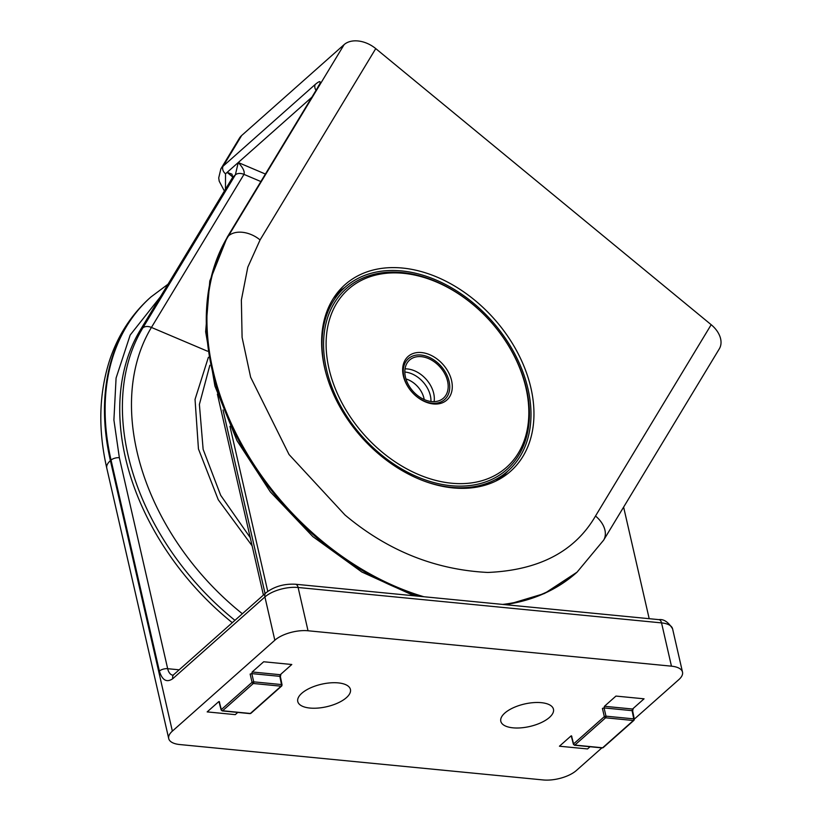 <?xml version="1.0" encoding="UTF-8"?>
<svg xmlns="http://www.w3.org/2000/svg" width="821" height="821" viewBox="0 0 821 821"><rect width="100%" height="100%" fill="white"/><g stroke="black" fill="none" stroke-linecap="round" stroke-linejoin="round"><path stroke-width="1.23" d="M573.407 744.298L571.324 736.211A1.232 0.523 165.5 0 1 571.498 735.821L573.592 743.918A1.232 0.523 165.5 0 0 573.407 744.298L574.474 745.222L602.245 747.921A1.232 0.688 -84.4 0 0 602.614 747.787L633.36 720.51L605.59 717.8L574.844 745.078L602.614 747.787A1.232 0.872 48.4 0 0 603.178 747.623L633.925 720.345A1.232 0.872 -131.6 0 1 633.36 720.51A1.232 0.688 -84.4 0 0 633.761 718.878L605.99 716.169L604.328 716.641L573.592 743.918A1.232 0.872 48.4 0 0 574.844 745.078A1.232 0.688 95.6 0 1 574.474 745.222M632.478 711.325A1.232 0.523 168.7 0 0 632.663 710.965L634.315 719.186L633.925 720.345A1.232 0.872 -131.6 0 0 634.13 719.545A1.232 0.523 168.7 0 0 634.315 719.186A1.232 0.523 168.7 0 0 633.761 718.878L632.108 710.658L604.071 707.928L604.441 706.286L615.955 696.075L644.054 698.815L632.55 709.026L632.108 710.658A1.232 0.523 168.7 0 1 632.663 710.965L633.114 708.862M571.262 736.037L571.868 736.499M602.419 708.4L604.071 707.928L605.99 716.169A1.232 0.688 95.6 0 1 605.59 717.8A1.232 0.872 -131.6 0 1 604.328 716.641L602.419 708.4M221.147 709.991L219.053 701.904A1.232 0.523 165.5 0 1 219.238 701.514L221.321 709.601A1.232 0.523 165.5 0 0 221.147 709.991L222.214 710.904L249.984 713.613A1.232 0.688 -84.4 0 0 250.354 713.47L281.09 686.192L253.32 683.493L222.583 710.76L250.354 713.47A1.232 0.872 48.4 0 0 250.918 713.305L281.665 686.028A1.232 0.872 -131.6 0 1 281.09 686.192A1.232 0.688 -84.4 0 0 281.49 684.56L253.73 681.851L252.068 682.323L221.321 709.601A1.232 0.872 48.4 0 0 222.583 710.76A1.232 0.688 95.6 0 1 222.214 710.904M280.218 677.017A1.232 0.523 168.7 0 0 280.402 676.658L282.044 684.868L281.665 686.028A1.232 0.872 -131.6 0 0 281.87 685.227A1.232 0.523 168.7 0 0 282.044 684.868A1.232 0.523 168.7 0 0 281.49 684.56L279.848 676.35L251.811 673.61L252.18 671.978L263.685 661.767L291.794 664.497L280.279 674.718L279.848 676.35A1.232 0.523 168.7 0 1 280.402 676.658L280.844 674.554M219.002 701.719L219.607 702.181M250.148 674.082L251.811 673.61L253.73 681.851A1.232 0.688 95.6 0 1 253.32 683.493A1.232 0.872 -131.6 0 1 252.068 682.323L250.148 674.082M433.355 403.953A29.156 20.771 48.4 0 0 451.581 380.605A29.156 20.771 48.4 0 0 421.584 352.568A29.156 20.771 48.4 0 0 403.357 375.915A29.156 20.771 48.4 0 0 433.355 403.953M432.02 403.193A27.319 19.458 48.4 0 0 449.087 381.324A27.319 19.458 48.4 0 0 420.988 355.041A27.319 19.458 48.4 0 0 403.911 376.921A27.319 19.458 48.4 0 0 432.02 403.193M525.943 387.851A119.086 84.84 -131.6 0 1 451.509 483.21A119.086 84.84 -131.6 0 1 328.995 368.67A119.086 84.84 -131.6 0 1 403.429 273.311A119.086 84.84 -131.6 0 1 525.943 387.851M326.512 369.378A120.933 86.154 48.4 0 0 450.914 485.693A120.933 86.154 48.4 0 0 526.497 388.856A120.933 86.154 48.4 0 0 402.095 272.541A120.933 86.154 48.4 0 0 326.512 369.378M447.568 381.17A25.472 18.154 48.4 0 0 431.199 359.885A25.472 18.154 48.4 0 0 409.597 360.06A25.472 18.154 48.4 0 0 405.441 377.065A25.472 18.154 48.4 0 0 421.799 398.349A25.472 18.154 48.4 0 0 443.412 398.175A25.472 18.154 48.4 0 0 447.568 381.17M434.114 401.654A25.472 18.154 48.4 0 0 433.714 393.464A25.472 18.154 48.4 0 0 405.03 368.875M495.668 481.157A122.77 87.467 48.4 0 0 502.185 476.108L507.983 470.956A122.77 87.467 -131.6 0 1 422.076 480.295M325.516 371.451A122.77 87.467 -131.6 0 1 324.983 369.234A122.77 87.467 -131.6 0 1 345.025 287.278A122.77 87.467 -131.6 0 1 449.159 286.447A122.77 87.467 -131.6 0 1 528.016 389.01A122.77 87.467 -131.6 0 1 507.983 470.956M345.025 287.278L339.227 292.42A122.77 87.467 48.4 0 0 333.429 298.29M301.769 693.293A27.011 11.545 -12.9 0 1 330.021 682.887A27.011 11.545 -12.9 0 1 350.382 689.25A27.011 11.545 -12.9 0 1 346.431 697.645A27.011 11.545 -12.9 0 1 317.748 708.092A27.011 11.545 -12.9 0 1 297.725 701.308A27.011 11.545 -12.9 0 1 301.769 693.293M504.802 713.069A27.011 11.545 -12.9 0 1 533.055 702.663A27.011 11.545 -12.9 0 1 553.416 709.036A27.011 11.545 -12.9 0 1 549.465 717.421A27.011 11.545 -12.9 0 1 520.781 727.868A27.011 11.545 -12.9 0 1 500.769 721.095A27.011 11.545 -12.9 0 1 504.802 713.069M405.943 378.953A20.874 14.87 -131.6 0 1 424.211 399.55M404.825 372.036A24.558 17.498 -131.6 0 1 405.112 372.057A24.558 17.498 -131.6 0 1 430.953 401.49M682.508 672.122A24.558 10.499 167.1 0 0 671.455 666.17L308.029 630.764L298.115 587.487A6.137 3.417 -84.4 0 0 295.488 584.234L658.914 619.639C663.768 618.962 668.325 622.031 672.594 628.845L682.508 672.122A24.558 10.499 167.1 0 1 678.875 679.583L634.305 719.124M601.875 747.89L576.393 770.488A24.558 10.499 -12.9 0 1 543.204 779.95L179.768 744.544A24.558 10.499 167.1 0 1 168.726 738.592A24.558 10.499 167.1 0 1 172.359 731.131L110.404 460.643L111.051 460.068A6.137 2.627 -12.9 0 1 119.353 457.708L113.903 419.983L116.079 378.05L130.19 335.03L160.382 296.853M308.029 630.764A24.558 10.499 167.1 0 0 274.83 640.226L172.359 731.131M649.185 618.685L623.621 507.091M267.759 591.387L229.952 426.325M402.618 268.057A124.73 88.863 -131.6 0 1 519.796 356.94A124.73 88.863 -131.6 0 1 504.34 476.149A124.73 88.863 -131.6 0 1 452.966 487.9A124.73 88.863 -131.6 0 1 340.848 408.55A124.73 88.863 -131.6 0 1 339.442 290.275A124.73 88.863 -131.6 0 1 402.618 268.057M499.743 479.023A123.386 87.909 48.4 0 0 507.768 471.151M420.095 596.374A244.319 174.062 -131.6 0 1 227.807 236.51L318.035 87.283C321.606 80.899 320.693 79.935 315.305 84.378L223.148 166.14A24.558 16.82 31.2 0 0 220.87 168.859L239.383 138.246A24.558 16.82 31.2 0 1 241.651 135.527L344.122 44.621A24.558 16.82 31.2 0 1 375.751 48.603L711.181 324.706L595.502 516.029A24.558 16.82 31.2 0 1 603.63 540.167L719.309 348.843A24.558 16.82 -148.8 0 0 711.181 324.706M344.81 287.473A123.386 87.909 48.4 0 0 336.035 294.493M260.873 181.554L243.981 174.38C244.904 171.589 242.995 167.628 238.244 162.527L235.37 174.863L142.833 327.918A9.205 6.311 31.2 0 1 151.433 327.435L243.981 174.38A9.205 6.311 -148.8 0 0 235.37 174.863L232.723 177.213L231.963 174.155L227.13 172.389L311.867 97.217M252.139 545.862L218.273 499.773L198.446 448.933L195.039 399.406L208.39 357.268M232.723 177.213L140.175 330.268A232.045 165.319 48.4 0 0 232.281 622.687M601.916 747.715A1.232 0.688 -84.4 0 0 602.245 747.921L603.178 747.623M590.042 746.73L587.549 748.947L559.44 746.217L570.954 736.006M604.441 706.286L632.55 709.026M249.646 713.398A1.232 0.688 -84.4 0 0 249.984 713.613L250.918 713.305M237.782 712.423L235.278 714.639L207.169 711.899L218.684 701.688M252.18 671.978L280.279 674.718M106.771 468.103C97.884 429.085 98.941 392.818 109.952 359.29C118.286 334.752 131.729 314.176 150.284 297.561A244.319 174.062 48.4 0 0 110.404 460.643A24.558 10.499 -12.9 0 0 106.771 468.103L168.726 738.592M179.173 669.813L167.669 668.694L119.353 457.708M172.759 678.71A6.137 4.372 48.4 0 1 173.765 674.616L172.851 675.19A12.274 6.835 95.6 0 1 167.669 668.694A6.137 2.627 -12.9 0 0 159.377 671.055C162.23 680.301 166.694 682.846 172.759 678.71L264.916 596.949L274.83 640.226M168.028 284.21L150.931 296.986A244.319 174.062 48.4 0 0 111.051 460.068L159.377 671.055M173.765 674.616L265.922 592.844A6.137 4.372 48.4 0 0 264.916 596.949A24.558 10.499 167.1 0 1 298.115 587.487L661.541 622.893L671.455 666.17M672.594 628.845A24.558 10.499 167.1 0 0 661.541 622.893A6.137 3.417 95.6 0 0 658.914 619.639M265.07 593.604L223.014 409.977M423.831 596.734A244.319 174.062 -131.6 0 1 322.817 541.696A244.319 174.062 -131.6 0 1 228.443 235.935L227.807 236.51A6.137 4.208 -148.8 0 0 227.232 237.187L209.786 281.059L205.65 331.776L214.928 386.086L236.961 440.59L270.314 491.841L312.842 536.606L361.835 572.011L414.205 595.8M595.502 516.029C574.946 551.455 539.048 570.267 487.818 572.453C435.099 569.825 387.481 550.665 344.964 514.962L289.043 454.526L250.631 377.219L242.092 337.39L241.364 300.045L247.809 267.153L260.072 239.927A24.558 16.82 -148.8 0 0 228.443 235.935L344.122 44.621M506.773 604.82L544.528 593.491L577.04 572.175A244.319 174.062 -131.6 0 1 502.698 604.42M576.404 572.75A244.319 174.062 -131.6 0 1 504.853 604.625M318.035 87.283A6.137 4.208 -148.8 0 0 317.46 87.96L227.232 237.187M316.054 90.289A6.137 4.372 -131.6 0 1 315.305 84.378M265.409 174.042L238.244 162.527M225.467 189.199L225.518 173.826A6.137 4.372 -131.6 0 1 223.148 166.14L241.651 135.527M225.518 173.826L227.13 172.389L232.805 177.069M260.072 239.927L375.751 48.603M207.477 351.193L151.433 327.435A226.565 161.409 48.4 0 0 242.359 613.749M140.175 330.268L142.833 327.918A232.045 165.319 48.4 0 0 234.939 620.337M250.251 537.652L220.695 495.33L203.136 449.344L199.39 404.445L209.848 365.263M150.284 297.561L150.931 296.986M265.922 592.844C274.173 586.512 284.035 583.639 295.488 584.234M217.391 394.152L263.408 595.081M317.46 87.96L318.907 85.179L318.825 86.451M577.04 572.175L603.63 540.167M220.87 168.859L218.714 177.911L219.217 181.215L224.379 191.016"/></g></svg>
